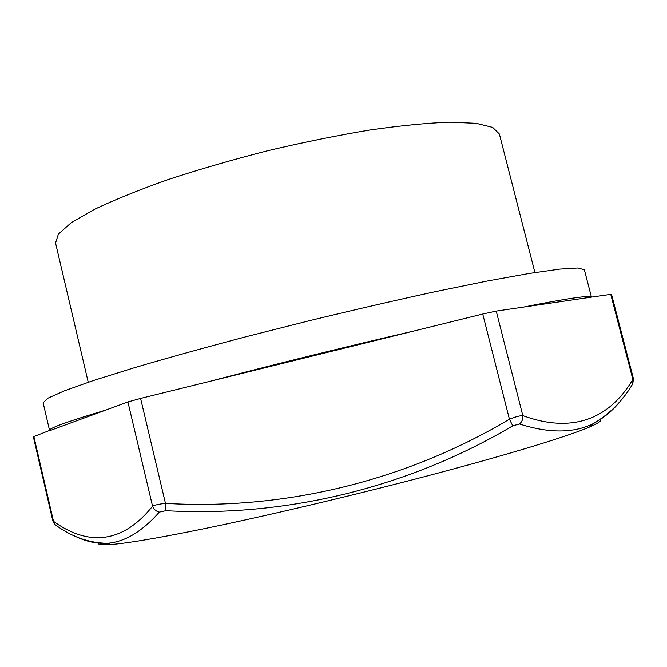<?xml version="1.0" encoding="UTF-8"?>
<svg xmlns="http://www.w3.org/2000/svg" width="667" height="667" viewBox="0 0 667 667"><rect width="100%" height="100%" fill="white"/><g stroke="black" fill="none" stroke-linecap="round" stroke-linejoin="round"><path stroke-width="1" d="M631.774 385.351L632.816 383.717L632.858 379.415L633.433 378.689L611.497 294.264L591.387 297.132C589.953 295.064 567.167 298.407 523.028 307.162L496.231 311.089L482.741 314.024L414.149 330.949C348.524 346.081 271.944 364.982 208.546 381.674L140.604 398.432L127.922 401.951L105.845 410.063C67.325 421.594 48.566 428.389 49.566 430.448L33.35 436.752L52.851 520.944L55.253 524.754L56.812 525.813M591.454 297.123L584.375 269.776L577.997 267.992L559.821 269.109L529.39 273.428L487.102 281.057L434.484 291.829C395.039 300.425 353.51 310.005 309.897 320.569L245.823 336.785C204.561 347.69 167.467 357.987 134.551 367.659L93.547 380.482L64.574 390.754L47.949 398.182L43.122 402.726L49.566 430.448M623.503 397.107C615.107 408.638 604.911 417.534 592.93 423.803C573.412 433.283 548.941 433.342 519.501 423.995L512.74 425.829C408.663 487.469 286.11 517.459 165.866 510.68L159.338 512.098C142.229 531.499 124.904 541.904 107.362 543.313L107.362 543.313C96.006 543.855 84.826 541.271 73.795 535.568M600.233 419.451C602.159 420.619 598.591 423.153 589.536 427.047C567.917 436.268 509.521 454.219 430.707 475.029C351.951 495.814 260.097 517.417 196.206 530.315C155.077 538.561 126.805 543.28 111.406 544.48C102.001 545.197 97.632 544.689 98.307 542.955M633.433 378.689L632.816 383.717C622.745 400.917 609.455 414.274 592.93 423.803L589.536 427.047M414.149 330.949L208.546 381.674M159.338 512.098C156.045 511.331 153.794 509.371 152.568 506.22C154.802 505.002 159.105 504.052 165.474 503.377L140.604 398.432M165.866 510.68L165.474 503.377C284.142 510.388 405.444 481.065 509.421 419.201C515.483 416.825 519.952 415.624 522.811 415.608C575.121 434.784 610.889 416.542 632.858 379.415L610.739 294.289M512.74 425.829L509.421 419.201L482.741 314.024M519.501 423.995C522.044 421.794 523.145 418.993 522.811 415.608L496.231 311.089M105.845 410.063L49.708 430.674M88.236 382.258L55.553 243.013L58.429 234.059L71.169 222.778L94.114 209.521C114.357 199.867 139.095 189.862 168.334 179.523C199.641 169.251 232.916 159.613 268.151 150.617C303.552 142.271 337.502 135.393 370.002 129.99C400.709 125.604 427.264 123.003 449.675 122.186L476.155 123.312L492.671 127.397L499.375 134L534.917 272.545M591.387 297.132L523.028 307.162M33.859 436.493L53.502 521.311C85.785 544.664 120.727 545.881 152.568 506.22L127.922 401.951M111.406 544.48L107.362 543.313C88.878 542.971 71.511 536.785 55.253 524.754L52.851 520.944"/></g></svg>
